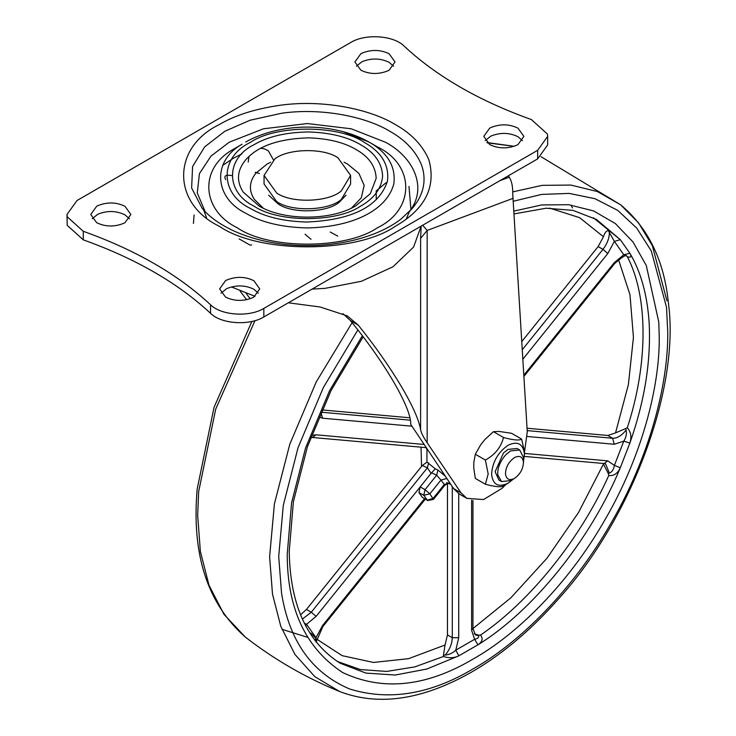 <?xml version="1.0" encoding="UTF-8"?>
<svg xmlns="http://www.w3.org/2000/svg" width="736" height="736" viewBox="0 0 736 736"><rect width="100%" height="100%" fill="white"/><g stroke="black" fill="none" stroke-linecap="round" stroke-linejoin="round"><path stroke-width="1.1" d="M426.954 462.153L435.289 468.814L431.103 473.331L427.368 467.82L422.289 465.502L426.954 462.153L426.954 449.319L425.905 447.617L312.487 437.488L316.112 434.81L423.761 444.424M435.289 468.814L437.938 470.028L445.105 475.999M446.798 478.492L440.938 480.065L436.687 475.189L431.554 472.834M450.542 484.04L449.024 483.57M446.642 482.503L449.199 483.607C449.825 482.798 448.38 483.304 444.884 485.153L440.938 480.065L429.87 493.838L433.421 499.413L427.588 500.508L423.752 495.282L418.922 492.494L420.201 486.892L425.031 489.688L429.87 493.838L423.752 495.282L425.031 489.688L436.687 475.189L437.938 470.028M449.604 482.65L444.158 484.647L433.09 498.419L427.193 500.176L422.354 497.389L418.922 492.494M428.674 462.944L427.368 467.82L311.282 612.232L316.112 616.382L306.572 624.303L315.974 637.68L316.13 641.13M427.588 500.508L422.354 497.389M514.114 213.909L546.158 208.214L572.958 210.367L596.519 219.494L620.301 239.66L614.376 241.39L608.258 230.506L608.782 230.322L620.301 239.66L629.878 253.276C640.78 271.529 647.202 294.584 649.143 322.451C651.112 360.824 644.69 401.028 629.878 443.054L623.788 441.158C626.143 437.377 626.925 433.67 626.124 430.026L625.674 428.554L627.302 427.754C630.945 431.949 631.801 437.046 629.878 443.054L620.301 467.728C591.247 538.623 533.094 610.972 477.977 644.791L458.822 655.84C454.112 658.085 448.978 658.297 443.44 656.484L443.468 655.215L445.225 655.077C449.273 654.663 452.796 653.034 455.777 650.173L474.582 639.308C477.609 638.701 478.98 637.514 478.694 635.748L478.308 635.104L480.479 635.104C483.276 638.508 482.439 641.737 477.977 644.791L474.582 639.308L471.62 630.274L471.62 500.232M363.133 336.84L331.117 390.42L307.409 446.77L293.397 501.704L289.23 551.402C290.113 605.02 307.133 642.316 340.28 663.302L365.93 673.09L395.26 675.032L426.779 669.042L458.822 655.84L455.777 650.173L458.73 637.716L458.73 493.654M304.235 623.125L306.572 624.303L305.652 625.922M315.008 640.762L315.974 637.68L322.552 625.545L424.506 498.723M626.124 255.76L623.788 254.766L629.878 253.276C631.801 256.79 630.936 257.922 627.302 256.671L626.612 256.054M524.455 453.422L607.798 460.865L614.376 465.4L620.301 467.728C617.633 473.552 613.787 476.137 608.782 475.484L608.258 473.441L609.39 473.156C612.076 471.951 613.741 469.366 614.376 465.4L623.788 441.158L614.238 444.259L527.307 436.494M431.103 473.331L316.112 616.382M474.214 633.751L478.308 635.104M447.46 483.58L447.46 634.92L445.032 645.021L408.618 658.665L373.483 662.446L342.12 655.656L316.572 639.023M443.468 655.215L445.032 645.021M422.289 465.502L306.452 609.445L300.564 614.818M409.796 417.772L321.834 409.915M549.58 208.104L579.637 217.681L603.446 236.734L598.138 246.578L521.824 341.513M603.446 236.734C604.587 232.972 606.197 230.892 608.258 230.506M618.516 259.633L629.988 294.768L633.438 337.373L628.388 384.578L615.535 432.906L607.798 435.454L527.059 428.242M615.535 432.906L625.674 428.554M603.088 463.441L603.446 464.076L578.56 512.44L546.995 558.201L510.867 597.807L472.944 628.562M608.258 473.441L603.446 464.076M263.203 208.122L254.306 199.327C248.621 190.412 249.164 181.7 255.926 173.172L267.058 164.082L270.6 162.205M344.052 162.205L347.594 164.082L358.947 173.438L364.182 185.426L361.302 197.809L351.449 208.122M345.994 195.206L339.535 201.977C328.054 212.566 292.726 214.093 278.337 204.065L268.658 195.206M205.105 211.526L197.276 192.961L199.419 173.641L210.984 156.115L229.209 142.232L263.442 128.791L307.326 123.547L351.21 128.791L385.443 142.232C412.905 156.786 427.174 186.125 411.019 209.346L409.547 211.526M237.259 227.783C201.664 210.422 198.545 168.71 233.11 149.426L242.034 144.256C211.618 161.221 214.36 197.92 245.686 213.192C261.068 222.318 281.428 227.231 306.774 227.93C353.602 227.194 387.191 209.686 393.852 183.733C395.922 166.529 387.633 152.619 368.966 142.011L377.393 146.878C415.196 165.085 415.196 209.576 377.393 227.783C345.856 249.605 268.796 249.605 237.259 227.783M489.661 144.55C498.3 148.764 507.362 148.966 516.856 145.167L518.006 144.55L523.885 136.362L518.006 128.184C509.367 123.97 500.305 123.768 490.82 127.567L489.661 128.184L483.791 136.362L489.661 144.55M522.459 140.64L518.006 136.74C509.367 132.526 500.305 132.324 490.82 136.123L485.208 140.64M225.501 297.059C234.14 301.272 243.202 301.484 252.696 297.675L253.846 297.059L259.725 288.88L253.846 280.692C245.208 276.478 236.146 276.276 226.66 280.076L225.501 280.692L219.632 288.88L225.501 297.059M258.299 293.158L253.846 289.248C245.208 285.034 236.146 284.832 226.66 288.632L221.048 293.158M360.806 70.159C369.444 74.364 378.506 74.575 387.992 70.776L389.151 70.159L395.02 61.971L389.151 53.783C380.512 49.579 371.45 49.367 361.956 53.167L360.806 53.783L354.927 61.971L360.806 70.159M393.604 66.249L389.151 62.339C380.512 58.135 371.45 57.923 361.956 61.723L356.353 66.249M96.646 222.668C105.285 226.881 114.347 227.084 123.832 223.284L124.991 222.668L130.861 214.48L124.991 206.301C116.352 202.087 107.29 201.876 97.796 205.684L96.646 206.301L90.767 214.48L96.646 222.668M129.444 218.758L124.991 214.857C116.352 210.643 107.29 210.432 97.796 214.24L92.193 218.758M225.658 179.529C223.588 175.766 225.805 174.478 232.328 175.683M66.985 214.48L67.215 216.789L83.269 231.288C135.682 250.028 178.112 274.528 210.56 304.787L210.56 313.343C178.112 283.084 135.682 258.584 83.269 239.844L67.215 225.345L66.985 214.48L76.995 200.532L350.814 42.44C365.323 33.451 393.604 35.383 404.092 46.064C436.54 76.323 478.97 100.823 531.383 119.554L547.437 134.062L547.667 136.372L537.657 150.319L537.657 158.875L547.667 144.928M210.56 313.343C221.048 324.024 249.338 325.947 263.838 316.958L537.657 158.875M210.56 304.787C221.048 315.468 249.338 317.391 263.838 308.412L263.838 316.958M537.657 150.319L263.838 308.412M350.603 175.426L350.603 183.982L341.329 199.438C329.204 210.616 291.916 212.226 276.727 201.646L264.049 183.982L264.049 175.426L274.914 158.866C287.813 148.516 323.454 147.669 337.934 157.752L350.603 175.426L341.329 190.882C329.204 202.06 291.916 203.67 276.727 193.09L264.049 175.426M466.863 498.373L461.021 492.844L427.156 442.768C423.55 437.469 421.36 433.164 420.606 429.842C417.735 410.329 391.589 366.436 358.22 325.091L350.364 320.556C384.854 362.462 411.544 408.342 410.734 424.341L453.606 488.566L459.448 494.095L466.863 498.373L483.58 499.551L502.035 488.345L505.936 484.454M422.63 225.216L427.156 230.451L420.606 238.381L421.167 226.127M524.455 452.392L527.27 431.811L512.753 194.203C512.882 186.686 511.713 181.01 509.257 177.183L508.282 175.84M246.146 293.379L250.139 298.752M350.364 320.556L342.939 313.646M255.015 296.332L231.352 286.902M240.065 290.987L246.624 299.736M358.22 325.091L347.208 315.854L320.031 306.976L288.365 302.8M513.59 478.906L508.024 483.248C498.189 487.756 492.706 484.647 491.584 473.929C492.559 461.849 498.033 452.3 508.024 445.289C517.371 440.836 522.836 443.596 524.428 453.551L523.489 461.776M508.024 483.248L503.516 485.852C501.188 487.425 495.144 486.882 485.383 484.233L488.189 473.938L485.383 460.055C495.034 454.71 501.078 447.184 503.516 437.488C513.167 440.137 519.211 440.68 521.649 439.116L524.418 451.416L524.455 454.784M514.464 478.409L514.464 478.409C509.579 480.81 506.589 479.467 505.512 474.389C505.494 467.572 508.475 461.969 514.464 457.571C519.616 455.124 522.615 456.651 523.471 462.153C523.195 468.878 520.196 474.297 514.464 478.409L510.6 480.636L501.492 481.537L497.803 474.904C497.269 468.216 500.029 461.398 506.074 454.443L510.6 450.883L519.708 449.981L523.462 457.424L523.489 462.778M500.296 480.636L498.916 480.056L495.135 471.712L503.488 452.953L508.024 449.392L517.132 448.491L519.708 449.981M523.471 462.153L523.489 462.788M503.516 437.488L493.442 431.673L484.904 439.512L480.792 444.636L475.309 454.232L473.782 462.696L473.782 468.188L475.309 478.409L485.383 484.233M485.383 460.055L475.309 454.232M521.649 439.116L511.584 433.292L498.925 431.416L493.442 431.673M446.826 478.547L449.751 482.715M352.093 322.699L316.213 381.984L289.8 444.204L274.399 503.902L269.615 556.784L272.495 594.136L280.793 626.336L294.915 654.405L314.75 676.586L339.636 691.527C305.698 677.69 274.243 659.53 245.29 637.054L224.029 614.422L209.006 585.23L200.367 551.466L197.662 515.246L198.665 491.565L215.722 409.096L254.969 320.657M571.026 205.013L572.406 207.948M487.223 142.839L514.105 146.308M513.351 201.232L541.632 194.414L569.213 193.402L594.964 198.702L617.78 210.413L636.76 228.123L651.305 250.976L666.512 307.243L667.754 331.881C668.38 384.183 649.474 457.36 610.779 523.6C572.755 590.226 518.843 643.19 473.23 668.803C430.164 694.416 388.948 701.141 349.582 688.97C311.834 672.879 289.147 640.863 281.52 592.94L278.705 556.49L283.296 505.374L298.052 447.681L323.38 387.486L357.843 329.967M512.762 191.875L542.266 185.343L570.888 185.067L597.402 191.553L620.641 204.82L638.581 222.916L652.344 245.677L666.936 300.822M513.949 211.094L541.705 204.939L568.624 204.709L593.529 210.901L615.305 223.514L633.07 242.043L646.291 265.503L658.794 322.074L659.244 336.784C659.842 386.814 641.764 456.78 604.762 520.122C568.404 583.841 516.847 634.487 473.23 658.978C426.245 686.844 382.72 691.371 342.672 672.557C305.707 648.25 287.233 608.828 287.233 554.272L291.566 502.9L305.56 447.976L329.59 390.632L362.324 335.772M523.848 375.139L614.238 262.688L623.788 254.766L614.376 241.39L607.798 253.524L522.882 359.15M523.931 376.436L614.569 263.681L614.238 262.688M522.312 349.701L602.968 249.366C607.32 243.671 609.463 237.857 609.39 231.95M607.798 253.524L602.968 249.366L598.138 246.578M411.442 426.144L322.552 418.204L318.789 416.907M320.832 412.178L410.283 420.173M320.85 412.132L322.552 418.204M311.411 435.436L316.112 434.81M302.367 619.096L311.282 612.232L306.452 609.445M322.552 625.545L322.883 626.538L425.279 499.174M445.225 655.077C449.724 649.575 452.079 643.788 452.29 637.716L452.29 486.616M447.46 634.92L452.29 637.716L458.73 637.716M472.954 500.489L472.954 628.415L475.392 634.892L478.694 635.748M472.954 628.415L471.62 630.274M527.197 430.615L612.628 438.251C617.2 438.371 621.699 435.629 626.124 430.026M607.798 435.454L612.628 438.251L614.238 444.259M609.39 473.156L605.636 463.984L604.173 463.542L607.798 460.865M443.44 656.484L414.718 666.926L386.658 671.434L360.447 669.576L337.152 661.388M608.782 475.484C580.354 538.816 529.883 601.606 480.479 635.104M627.302 256.671C648.287 296.452 648.287 363.75 627.302 427.754M593.299 217.727L608.782 230.322M421.526 466.293L421.047 447.184M315.137 637.624L310.804 633.034M355.644 205.924L370.272 193.724L376.179 178.351C375.654 166.382 368.938 156.759 356.022 149.491C344.089 142.407 328.293 138.534 308.623 137.853C278.291 138.727 257.14 146.271 245.171 160.485C236.992 170.789 236.339 181.332 243.211 192.105L258.962 205.905M258.63 205.712L258.63 205.712C282.008 220.404 330.271 221.416 356.022 205.712M281.86 113.197L250.019 120.244L224.774 131.312L204.691 146.85L192.584 166.529L191.636 188.03L202.115 208.196C209.438 217.138 220.653 225.004 235.741 231.803C250.7 238.289 267.38 242.53 285.77 244.508C334.549 249.375 377.494 237.213 400.899 219.153L412.537 208.196L416.907 202.244C424.644 189.952 426.098 177.293 421.268 164.275C415.426 150.76 404.966 139.776 389.887 131.312C366.059 116.72 321.779 107.566 281.86 113.197M343.362 131.772L368.966 142.011C333.546 122.112 281.06 122.13 245.686 142.011M406.134 219.172L409.17 212.244M254.076 206.163C225.354 192.335 225.354 158.516 254.076 144.679C267.849 136.528 286.074 132.287 308.743 131.956C330.252 132.692 347.53 136.933 360.576 144.679C374.707 152.637 382.048 163.153 382.619 176.244C381.34 188.664 373.989 198.637 360.576 206.163C336.61 222.75 278.042 222.75 254.076 206.163M387.458 181.102C389.381 165.168 381.699 152.288 364.412 142.462C338.726 124.688 275.936 124.688 250.24 142.462C219.438 157.302 219.438 193.55 250.24 208.38C264.482 216.835 283.342 221.389 306.82 222.033C352.296 220.064 379.178 206.42 387.458 181.102M219.273 226.256C171.773 203.384 171.773 147.467 219.273 124.586C234.904 115.304 255.199 108.864 280.168 105.266C322.736 99.259 369.969 109.029 395.379 124.586C411.461 133.612 422.62 145.332 428.849 159.74C436.365 186.87 425.215 209.042 395.379 226.256C355.746 253.681 258.906 253.681 219.273 226.256M206.54 217.644L203.716 210.119M222.769 165.361L233.229 158.314L242.015 153.787M408.977 186.42L410.964 210.008M83.269 231.288L83.269 239.844M421.121 226.154L413.595 247.066L393.015 266.736L361.459 281.262L324.972 288.374L312.082 289.11M420.606 429.842L420.606 238.381M513.176 198.297L427.156 230.451L427.156 442.768M499.845 180.706L509.257 177.183M461.021 492.844L453.606 488.566M450.846 484.49L448.739 483.524M245.29 637.054C207.506 603.87 191.47 554.558 197.174 489.109L214.047 407.321L251.896 321.439M486.873 142.536L514.17 146.28M339.636 691.527C370.208 703.202 403.852 701.739 440.579 687.13C458.786 679.843 476.523 670.091 493.773 657.855C515.568 642.565 536.912 623.18 557.814 599.693C633.098 517.252 679.779 386.464 668.481 303.747C664.369 261.004 648.425 228.031 620.641 204.82L540.96 156.667M316.057 642.114L322.883 626.538M625.766 255.346L626.686 256.064C626.134 254.454 622.095 256.993 614.569 263.681M433.421 499.413L444.884 485.153M310.61 437.635L312.487 437.488M524.4 456.421L604.173 463.542M307.427 637.275L281.916 629.298M248.97 156.501L248.207 162.132M255.18 172.298L259.458 173.549M273.424 159.896L268.318 150.77L264.15 148.755L260.783 148.304M387.09 182.62L386.014 182.749L376.206 190.937L376.262 199.686M337.778 236.136L330.216 232.024M311.024 239.301L305.035 234.232M251.73 244.959L250.028 245.079L239.117 238.906M547.667 144.918L547.667 136.362M194.102 214.949L193.43 223.413M498.916 480.056L501.492 481.537"/></g></svg>

